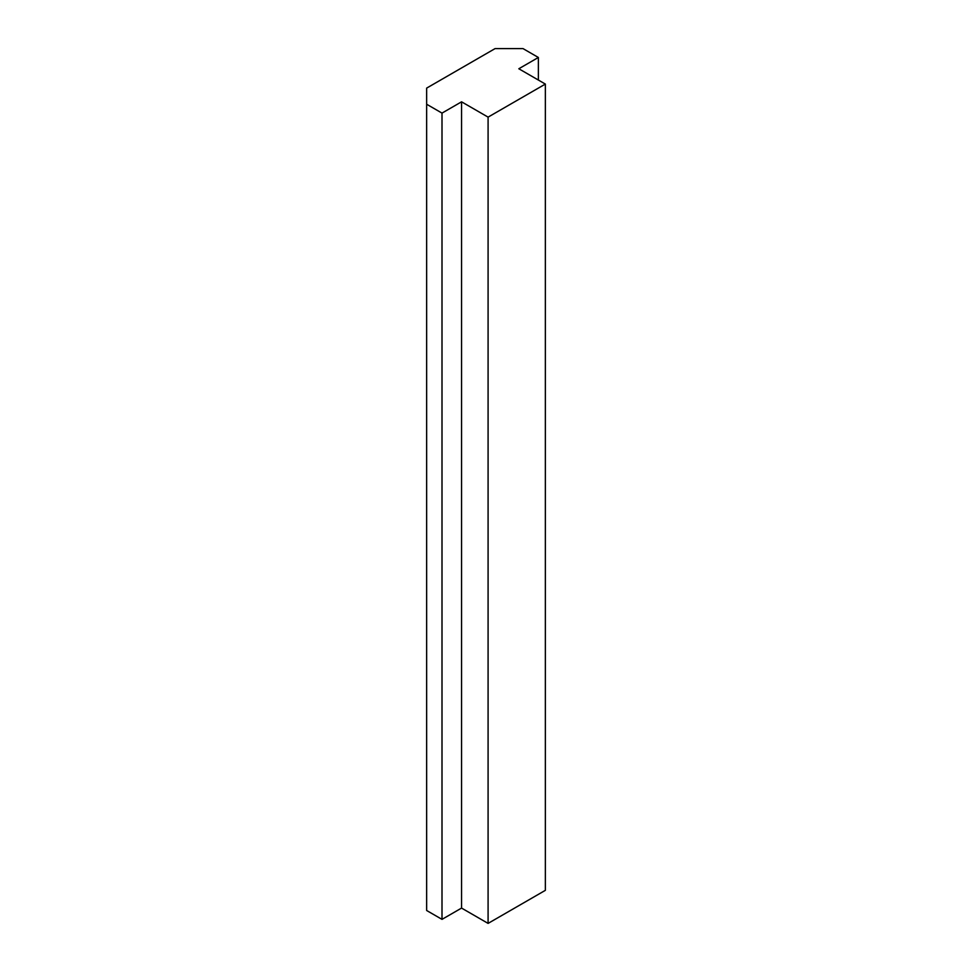 <?xml version="1.0" encoding="UTF-8"?>
<svg xmlns="http://www.w3.org/2000/svg" width="972" height="972" viewBox="0 0 972 972"><rect width="100%" height="100%" fill="white"/><g stroke="black" fill="none" stroke-linecap="round" stroke-linejoin="round"><path stroke-width="1.46" d="M545.353 84.078L488.09 117.126L461.566 101.817L442.005 113.104L426.647 104.235L426.647 88.112L495.076 48.6L523.009 48.6L538.367 57.47L518.817 68.757L545.353 84.078L545.353 890.34L488.09 923.4L488.09 117.126M488.09 923.4L461.566 908.079L461.566 101.817M461.566 908.079L442.005 919.366L442.005 113.104M442.005 919.366L426.647 910.497L426.647 104.235M538.367 80.044L538.367 57.47"/></g></svg>
